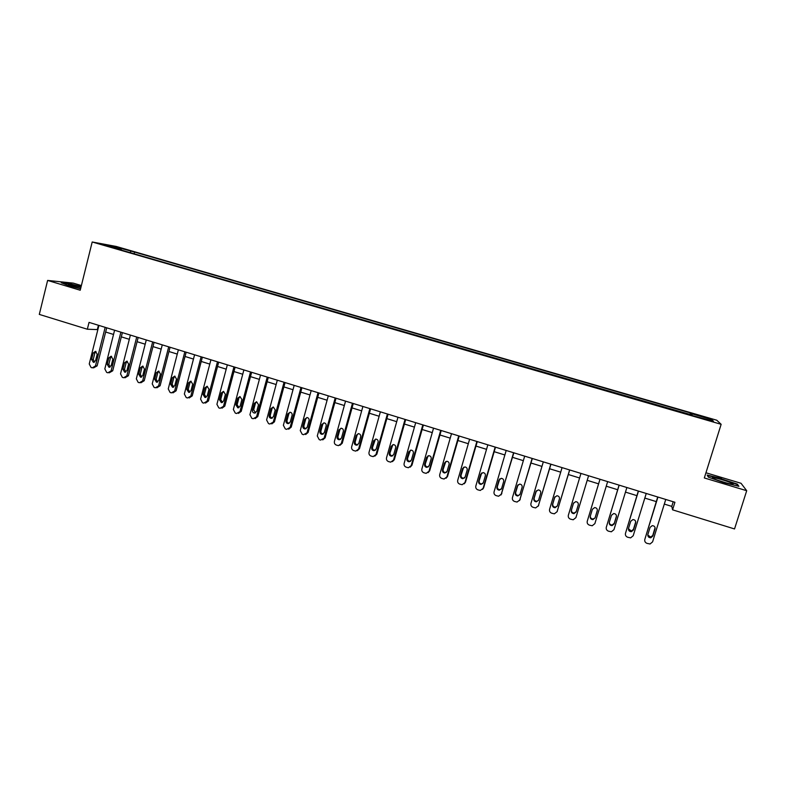 <?xml version="1.0" encoding="UTF-8"?>
<svg xmlns="http://www.w3.org/2000/svg" width="786" height="786" viewBox="0 0 786 786"><rect width="100%" height="100%" fill="white"/><g stroke="black" fill="none" stroke-linecap="round" stroke-linejoin="round"><path stroke-width="1.18" d="M103.958 245.222L110.472 246.735L103.958 245.222M81.38 285.564L73.304 283.137L47.622 280.425L39.3 314.41L87.334 329.226L97.867 329.619M716.773 420.225L116.19 246.44L92.198 241.99L721.145 424.312L716.773 420.225M721.145 424.312L704.325 477.957L746.7 490.71L741.041 483.292L705.946 472.779M664.317 504.081L671.775 506.38L672.58 509.829L674.928 502.274L89.044 322.388L87.334 329.226M709.08 420.117L701.22 418.142L708.943 420.559M690.53 415.057L690.432 412.945L134.593 252.08L134.16 253.809M690.904 413.524L711.782 419.577L713.472 421.227L691.965 415.47M121.388 250.115L692.132 415.047M121.299 249.663L104.41 244.77L114.304 246.598L134.593 252.08M746.7 490.71L734.537 528.949L672.58 509.829M47.622 280.425L80.221 290.231L92.198 241.99M105.648 332.026L113.538 334.453M121.319 336.85L129.307 339.306M137.088 341.704L145.194 344.199M152.965 346.597L161.179 349.122M168.951 351.519L177.272 354.083M185.044 356.471L193.474 359.074M201.236 361.462L209.783 364.095M217.545 366.482L226.201 369.155M233.963 371.542L242.736 374.244M250.488 376.632L259.38 379.373M267.122 381.75L276.141 384.531M283.874 386.909L293.011 389.728M300.743 392.106L309.998 394.955M317.731 397.343L327.104 400.221M334.826 402.609L344.327 405.527M352.04 407.905L361.668 410.872M369.381 413.249L379.137 416.246M386.84 418.624L396.724 421.669M404.417 424.037L414.428 427.122M422.121 429.49L432.261 432.614M439.944 434.982L450.221 438.146M457.894 440.504L468.309 443.717M475.972 446.075L486.524 449.327M494.188 451.685L504.877 454.976M512.521 457.334L523.348 460.665M530.992 463.023L541.967 466.403M549.591 468.751L560.713 472.17M568.327 474.518L579.587 477.986M587.191 480.325L598.578 483.832M606.252 486.2L617.668 489.717M625.469 492.115L636.896 495.642M644.815 498.078L656.271 501.606M673.219 501.753L671.775 506.38M98.417 325.266L97.366 329.472M690.432 412.945L689.843 414.861M130.918 251.412L129.995 252.611M710.465 420.363L711.782 419.577M114.304 246.598L114.491 247.688M721.528 478.527L707.184 475.068L708.324 477.112L724.279 482.791L738.909 486.308L737.297 484.097L721.42 478.88M81.125 286.595L68.922 283.52L61.239 282.714L69.188 285.868L80.585 288.737M737.091 484.746L737.297 484.097M665.752 499.454L652.586 541.868L650.071 543.981L646.996 543.362C645.168 542.586 644.441 541.269 644.815 539.412L657.931 497.057M657.705 496.988L644.815 539.412M652.842 536.072L650.788 537.771C648.617 537.673 647.644 536.583 647.87 534.5L650.081 527.367L652.223 525.647C654.355 525.795 655.298 526.885 655.062 528.919L652.842 536.072L652.773 535.404L650.729 537.093L647.762 535.06M655.092 527.612L652.773 535.404M646.239 493.47L633.202 535.747L630.637 537.86L627.66 537.241C625.843 536.474 625.125 535.168 625.489 533.311L638.478 491.083M638.32 491.034L625.489 533.311M633.457 529.97L631.364 531.67C629.232 531.542 628.289 530.452 628.515 528.418L630.706 521.295L632.887 519.575C634.97 519.752 635.894 520.843 635.658 522.847L633.457 529.97L633.457 529.322L631.364 531.022L628.446 528.732M635.736 521.796L633.457 529.322M626.874 487.517L613.964 529.666L611.341 531.788L608.462 531.169C606.664 530.403 605.947 529.096 606.301 527.249L619.162 485.149M619.073 485.129L606.301 527.249M614.21 523.908L612.078 525.618C609.995 525.461 609.071 524.37 609.307 522.366L611.479 515.272L613.689 513.553C615.733 513.759 616.627 514.84 616.381 516.805L614.21 523.908L614.279 523.289L612.147 524.989C610.437 524.95 609.484 524.095 609.288 522.444M616.489 516.038L614.279 523.289M607.647 481.612L594.864 523.633L592.202 525.765L589.402 525.136C587.614 524.38 586.896 523.083 587.26 521.236L599.993 479.264M599.973 479.264L587.26 521.236M595.1 517.895L592.939 519.605C590.905 519.418 590.001 518.338 590.237 516.373L592.389 509.289L594.629 507.579C596.623 507.795 597.498 508.876 597.262 510.821L595.1 517.895L593.076 519.006C591.249 518.888 590.325 517.945 590.306 516.147M597.35 510.34L595.238 517.306M576.05 517.188L588.576 475.756L575.902 517.65L573.2 519.772L570.479 519.153C568.71 518.396 567.993 517.1 568.347 515.262L580.962 473.427M576.138 511.932L573.947 513.641C571.943 513.425 571.068 512.354 571.304 510.409L573.426 503.354L575.696 501.645C577.651 501.881 578.516 502.961 578.27 504.867L576.138 511.932M576.226 511.647L574.144 513.052C572.159 512.845 571.275 511.774 571.51 509.839L573.583 502.961M714.317 478.88C719.848 481.484 735.411 485.65 732.886 483.862L731.216 482.958C724.741 479.971 707.999 475.746 713.511 478.497L714.317 478.88M708.491 477.171L707.577 475.53L721.479 478.89L736.757 484.294L738.074 486.102M727.315 483.223L717.756 480.256M80.948 287.293C71.968 284.837 67.694 284.07 68.127 284.964L80.624 288.59M79.062 288.236L74.1 286.978M62.428 283.186L69.099 283.884L81.046 286.89M569.614 469.94L557.068 511.706L554.346 513.828L551.693 513.209C549.935 512.462 549.227 511.165 549.581 509.338L562.069 467.621M557.048 511.774L569.693 469.959M557.303 506.007L555.083 507.707C553.128 507.481 552.263 506.41 552.509 504.494L554.611 497.459L556.901 495.75C558.817 496.005 559.661 497.086 559.416 498.963L557.303 506.007M557.294 506.037L555.358 507.147C553.403 506.921 552.538 505.86 552.784 503.944L554.916 496.811M550.799 464.162L538.381 505.801L535.63 507.923L533.046 507.304C531.297 506.567 530.599 505.28 530.943 503.453L543.313 461.863M538.253 506.155L550.947 464.212M538.607 500.122L536.376 501.822C534.451 501.576 533.606 500.515 533.841 498.619L535.934 491.614L538.233 489.904C540.12 490.179 540.945 491.24 540.699 493.107L538.607 500.122M538.508 500.387L536.7 501.291C534.785 501.046 533.94 499.975 534.175 498.098L536.396 490.749M532.122 458.425L519.821 499.945L517.05 502.058L514.525 501.448C512.796 500.711 512.099 499.424 512.443 497.607L524.684 456.145M519.566 500.554L532.328 458.493M520.047 494.276L517.797 495.986C515.901 495.72 515.076 494.659 515.311 492.793L517.385 485.797L519.693 484.097C521.55 484.382 522.356 485.443 522.12 487.281L520.047 494.276M519.851 494.758L518.18 495.465C516.294 495.209 515.478 494.148 515.714 492.282L518.023 484.756M513.582 452.736L501.399 494.119L498.609 496.241L496.143 495.632C494.423 494.895 493.726 493.618 494.07 491.81L506.194 450.466M501.006 494.954L513.847 452.815M501.615 488.479L499.346 490.179C497.489 489.904 496.683 488.843 496.919 487.006L498.963 480.03L501.291 478.33C503.119 478.635 503.905 479.686 503.669 481.504L501.615 488.479M501.311 489.128L499.798 489.688C497.951 489.413 497.135 488.352 497.371 486.514L499.788 478.831M495.17 447.087L483.105 488.342L480.295 490.464L477.888 489.855C476.178 489.128 475.491 487.851 475.825 486.043L487.841 444.837M482.575 489.364L483.606 487.86L495.494 447.185M483.311 482.722L481.042 484.422C479.205 484.127 478.419 483.076 478.654 481.258L480.678 474.302L483.017 472.602C484.815 472.917 485.591 473.968 485.345 475.766L483.311 482.722M482.899 483.528L481.543 483.94C479.725 483.655 478.929 482.604 479.165 480.786L481.671 472.976M476.886 441.467L464.939 482.614L462.119 484.716L459.761 484.117C458.061 483.39 457.373 482.132 457.707 480.325L469.615 439.236M464.271 483.783L465.499 482.142L477.279 441.585M465.145 477.004L462.856 478.694C461.058 478.399 460.282 477.348 460.517 475.55L462.522 468.623L464.86 466.923C466.629 467.248 467.395 468.289 467.159 470.067L465.145 477.004M464.624 477.937L463.426 478.242C461.637 477.947 460.851 476.906 461.087 475.108L463.681 467.189M458.739 435.896L446.9 476.915L444.07 479.018L441.761 478.428C440.072 477.701 439.394 476.444 439.718 474.646L451.508 433.675M446.114 478.222L447.519 476.473L459.191 436.034M447.106 471.325L444.807 473.015C443.039 472.71 442.272 471.669 442.498 469.881L444.493 462.974L446.841 461.284C448.58 461.608 449.337 462.649 449.091 464.418L447.106 471.325M446.487 472.357L445.436 472.583C443.668 472.278 442.901 471.236 443.137 469.458L445.819 461.47M440.71 430.364L428.989 471.256L426.15 473.359L423.89 472.769C422.21 472.052 421.542 470.794 421.866 469.006L433.538 428.164M428.085 472.671L429.667 470.834L441.221 430.522M429.185 465.685L426.886 467.375C425.138 467.061 424.391 466.019 424.617 464.251L426.592 457.364L428.94 455.674C430.659 456.018 431.396 457.049 431.16 458.798L429.185 465.685M428.478 466.805L427.574 466.963C425.835 466.648 425.079 465.607 425.314 463.848L428.056 455.801M422.819 424.872L411.206 465.646L408.366 467.739L406.146 467.159C404.476 466.442 403.808 465.194 404.132 463.406L415.696 422.681M410.194 467.149L411.943 465.233L423.389 425.039M411.392 460.095L409.093 461.775C407.374 461.451 406.627 460.409 406.863 458.66L408.808 451.793L411.166 450.113C412.856 450.457 413.583 451.488 413.348 453.217L411.392 460.095M410.616 461.274L409.83 461.382C408.121 461.058 407.374 460.026 407.61 458.277L410.42 450.191M405.045 419.41L393.55 460.065L390.701 462.158L388.52 461.579C386.869 460.871 386.201 459.623 386.515 457.845L397.971 417.238M392.44 461.637L394.336 459.682L405.674 419.606M393.727 454.534L391.428 456.214C389.728 455.88 389.001 454.848 389.227 453.119L391.163 446.271L393.511 444.591C395.181 444.935 395.898 445.967 395.663 447.676L393.727 454.534M392.872 455.772L392.224 455.841C390.534 455.507 389.797 454.485 390.033 452.756L392.882 444.63M387.4 413.996L376.003 454.524L373.154 456.617L371.021 456.047C369.381 455.34 368.713 454.092 369.027 452.323L380.375 411.835M374.824 456.165L376.848 454.161L388.078 414.202M376.189 449.012L373.881 450.683C372.21 450.349 371.483 449.327 371.719 447.607L373.625 440.779L375.983 439.099C377.634 439.453 378.341 440.484 378.105 442.184L376.189 449.012M375.276 450.299L374.735 450.329C373.065 449.995 372.338 448.973 372.574 447.263L375.472 439.119M369.872 408.612L358.593 449.032L355.744 451.115L353.641 450.545C352.01 449.838 351.352 448.61 351.656 446.841L362.896 406.47M357.335 450.712L359.487 448.678L370.609 408.838M358.77 443.53L356.461 445.2C354.81 444.856 354.093 443.835 354.329 442.135L356.225 435.326L358.573 433.656C360.194 434.01 360.902 435.031 360.666 436.721L358.77 443.53M357.807 444.847L357.365 444.866C355.714 444.522 355.007 443.51 355.233 441.811L357.129 435.022L358.161 433.656M352.472 403.267L341.291 443.569L338.442 445.642L336.379 445.082C334.757 444.385 334.099 443.157 334.414 441.388L345.545 401.145M339.974 445.279L342.244 443.235L353.268 403.513M341.468 438.087L339.159 439.747C337.528 439.403 336.83 438.392 337.056 436.702L338.933 429.913L341.281 428.242C342.883 428.606 343.58 429.618 343.344 431.298L341.468 438.087M340.456 439.433L340.122 439.433C338.491 439.089 337.793 438.077 338.019 436.387L339.886 429.628L340.967 428.242M335.19 397.962L324.117 438.136L320.6 440.091L319.234 439.659L317.279 435.984L328.302 395.849M322.751 439.885L325.119 437.831L336.035 398.227M324.284 432.683L321.985 434.344C320.374 433.99 319.676 432.978 319.902 431.298L321.759 424.528L324.107 422.868C325.689 423.232 326.377 424.244 326.151 425.904L324.284 432.683M323.243 434.049L322.987 434.039C321.386 433.695 320.698 432.683 320.914 431.013L322.771 424.263L323.881 422.858M318.025 392.695L307.061 432.752L303.573 434.707L302.217 434.275L300.262 430.61L311.187 390.593M305.646 434.53L308.112 432.457L318.92 392.971M307.218 427.309L304.919 428.969C303.327 428.616 302.649 427.604 302.865 425.943L304.713 419.193L307.051 417.533C308.613 417.897 309.291 418.909 309.065 420.559L307.218 427.309M306.147 428.694L305.98 428.684C304.398 428.331 303.71 427.329 303.936 425.668L305.774 418.948L306.904 417.523M300.979 387.459L290.113 427.407L286.654 429.353L285.308 428.92L283.373 425.275L294.19 385.376M288.668 429.195L291.223 427.132L301.932 387.753M290.27 421.974L287.981 423.634C286.409 423.271 285.731 422.269 285.947 420.618L287.774 413.888L290.103 412.228C291.655 412.601 292.323 413.603 292.097 415.244L290.27 421.974M289.179 423.379L289.091 423.369C287.519 423.015 286.851 422.013 287.067 420.363L288.884 413.662L290.034 412.228M284.051 382.261L273.282 422.092L269.853 424.037L268.507 423.605L266.592 419.97L277.311 380.188M271.809 423.9L274.442 421.836L285.053 382.566M273.44 416.678L271.15 418.329C269.598 417.965 268.93 416.973 269.146 415.332L270.954 408.622L273.282 406.971L275.247 409.968L273.44 416.678M272.329 418.093L272.31 418.083C270.757 417.73 270.099 416.727 270.315 415.096L272.113 408.406L273.282 406.971M267.23 377.103L256.57 416.816L253.161 418.751L251.834 418.329L249.919 414.713L260.539 375.04M255.077 418.633L257.779 416.57L268.291 377.427M256.717 411.422L254.438 413.063C252.895 412.699 252.237 411.707 252.453 410.076L254.251 403.385L256.57 401.734L258.515 404.721L256.717 411.422M255.597 412.837L253.672 409.86L255.46 403.189L256.639 401.744M250.528 371.975L239.976 411.569L236.586 413.505L235.269 413.092L233.363 409.486L243.886 369.931M238.453 413.397L241.223 411.353L251.638 372.309M240.113 406.195L237.834 407.836L235.879 404.859L237.657 398.188L239.966 396.547L241.892 399.514L240.113 406.195M238.993 407.62L237.146 404.662L238.915 398.011L240.094 396.566M233.943 366.875L223.479 406.362L220.119 408.298L218.813 407.885L216.916 404.289L227.341 364.851M221.937 408.209L224.786 406.156L235.102 367.229M223.617 401.007L221.347 402.638L219.412 399.681L221.171 393.029L223.479 391.389L225.386 394.346L223.617 401.007M222.497 402.432L220.728 399.494L222.487 392.872L223.666 391.418M217.467 361.815L207.101 401.194L203.771 403.13L202.464 402.717L200.587 399.131L210.913 359.801M205.49 403.061L208.457 401.007L218.675 362.189M207.239 395.849L204.969 397.48L203.063 394.533L204.802 387.901L207.101 386.26L208.988 389.208L207.239 395.849M206.109 397.274L204.419 394.366L206.158 387.753L207.337 386.309M201.108 356.795L190.841 396.056L187.52 397.981L186.233 397.578L184.356 394.012L194.584 354.791M189.161 397.952L192.236 395.889L202.356 357.178M190.969 390.73L188.709 392.361L186.813 389.424L188.542 382.811L190.831 381.171L192.698 384.108L190.969 390.73M189.839 392.155L188.227 389.276L189.947 382.684L191.116 381.23M184.848 351.804L174.679 390.947L171.387 392.882L170.1 392.469L168.243 388.923L178.373 349.819M172.949 392.872L176.113 390.799L186.154 352.207M174.797 385.641L172.547 387.272L170.68 384.344L172.389 377.752L174.669 376.121L176.516 379.039L174.797 385.641M173.677 387.066L172.134 384.216L173.834 377.644L175.003 376.189M168.705 346.842L158.625 385.877L155.363 387.812L154.085 387.4L152.229 383.863L162.27 344.877M156.846 387.812L160.108 385.749L170.051 347.265M158.743 380.591L156.502 382.212L154.655 379.304L156.345 372.721L158.615 371.1L160.442 374.008L158.743 380.591M157.632 382.016L156.149 379.186L157.839 372.633L158.998 371.189M152.661 341.92L142.679 380.846L139.436 382.772L138.169 382.369L136.332 378.842L146.275 339.965M140.851 382.792L144.211 380.729L154.056 342.352M142.797 375.57L140.556 377.192L138.729 374.293L140.409 367.73L142.669 366.109L144.477 369.007L142.797 375.57M141.686 376.985L140.272 374.185L141.942 367.651L143.091 366.217M136.725 337.027L126.841 375.846L123.618 377.761L122.361 377.368L120.533 373.851L130.388 335.082M124.974 377.801L128.413 375.737L138.169 337.469M126.949 370.579L124.728 372.2L122.911 369.312L124.571 362.778L126.831 361.157L128.619 364.036L126.949 370.579M125.858 371.994L124.493 369.224L126.153 362.71L127.293 361.275M120.897 332.173L111.101 370.874L107.908 372.79L106.65 372.397L104.833 368.899L114.599 330.238M109.195 372.839L112.722 370.786L122.39 332.625M111.209 365.628L108.989 367.249L107.201 364.37L108.841 357.846L111.091 356.225L112.86 359.104L111.209 365.628M110.128 367.042L108.832 364.301L110.472 357.797L111.592 356.372M105.177 327.34L95.47 365.932L92.296 367.858L91.048 367.465L89.24 363.967L98.918 325.424M93.534 367.907L97.13 365.863L106.709 327.811M95.568 360.705L93.367 362.317L91.589 359.457L93.22 352.953L95.45 351.342L97.209 354.201L95.568 360.705M94.507 362.11L93.259 359.399L94.89 352.924L95.99 351.499M655.062 528.919L654.984 528.28M635.658 522.847L635.648 522.218M616.381 516.805L616.44 516.215M576.099 517.05L575.902 517.65M571.304 510.409L571.51 509.839M557.333 511.136L557.068 511.706M552.509 504.494L552.784 503.944M554.611 497.459L554.877 496.939M538.705 505.251L538.381 505.801M533.841 498.619L534.175 498.098M535.934 491.614L536.258 491.103M520.204 499.415L519.821 499.945M515.311 492.793L515.714 492.282M501.841 493.618L501.399 494.119M496.919 487.006L497.371 486.514M483.606 487.86L483.105 488.342M478.654 481.258L479.165 480.786M480.678 474.302L481.189 473.87M465.499 482.142L464.939 482.614M460.517 475.55L461.087 475.108M462.522 468.623L463.092 468.201M447.519 476.473L446.9 476.915M442.498 469.881L443.137 469.458M444.493 462.974L445.122 462.571M429.667 470.834L428.989 471.256M424.617 464.251L425.314 463.848M426.592 457.364L427.27 456.98M411.943 465.233L411.206 465.646M406.863 458.66L407.61 458.277M408.808 451.793L409.555 451.439M394.336 459.682L393.55 460.065M389.227 453.119L390.033 452.756M391.163 446.271L391.959 445.927M376.848 454.161L376.003 454.524M371.719 447.607L372.574 447.263M373.625 440.779L374.48 440.455M359.487 448.678L358.593 449.032M354.329 442.135L355.233 441.811M356.225 435.326L357.129 435.022M342.244 443.235L341.291 443.569M337.056 436.702L338.019 436.387M338.933 429.913L339.886 429.628M325.119 437.831L324.117 438.136M319.902 431.298L320.914 431.013M321.759 424.528L322.771 424.263M308.112 432.457L307.061 432.752M302.865 425.943L303.936 425.668M304.713 419.193L305.774 418.948M291.223 427.132L290.113 427.407M285.947 420.618L287.067 420.363M287.774 413.888L288.884 413.662M274.442 421.836L273.282 422.092M269.146 415.332L270.315 415.096M270.954 408.622L272.113 408.406M257.779 416.57L256.57 416.816M252.453 410.076L253.672 409.86M254.251 403.385L255.46 403.189M241.223 411.353L239.976 411.569M235.879 404.859L237.146 404.662M237.657 398.188L238.915 398.011M224.786 406.156L223.479 406.362M219.412 399.681L220.728 399.494M221.171 393.029L222.487 392.872M208.457 401.007L207.101 401.194M203.063 394.533L204.419 394.366M204.802 387.901L206.158 387.753M192.236 395.889L190.841 396.056M186.813 389.424L188.227 389.276M188.542 382.811L189.947 382.684M176.113 390.799L174.679 390.947M170.68 384.344L172.134 384.216M172.389 377.752L173.834 377.644M160.108 385.749L158.625 385.877M154.655 379.304L156.149 379.186M156.345 372.721L157.839 372.633M144.211 380.729L142.679 380.846M138.729 374.293L140.272 374.185M140.409 367.73L141.942 367.651M128.413 375.737L126.841 375.846M122.911 369.312L124.493 369.224M124.571 362.778L126.153 362.71M112.722 370.786L111.101 370.874M107.201 364.37L108.832 364.301M108.841 357.846L110.472 357.797M97.13 365.863L95.47 365.932M91.589 359.457L93.259 359.399M93.22 352.953L94.89 352.924M650.788 537.771L650.729 537.093M631.364 531.67L631.364 531.022M612.078 525.618L612.147 524.989M592.939 519.605L593.076 519.006M573.947 513.641L574.144 513.052M731.56 484.156L732.886 483.862M555.083 507.707L555.358 507.147M536.376 501.822L536.7 501.291M517.797 495.986L518.18 495.465M499.346 490.179L499.798 489.688M481.042 484.422L481.543 483.94M462.856 478.694L463.426 478.242M444.807 473.015L445.436 472.583M426.886 467.375L427.574 466.963M409.093 461.775L409.83 461.382M391.428 456.214L392.224 455.841M373.881 450.683L374.735 450.329M356.461 445.2L357.365 444.866M339.159 439.747L340.122 439.433M321.985 434.344L322.987 434.039M304.919 428.969L305.98 428.684M287.981 423.634L289.091 423.369M271.15 418.329L272.31 418.083M254.438 413.063L255.558 412.856M237.834 407.836L238.895 407.659M221.347 402.638L222.34 402.501M204.969 397.48L205.903 397.362M188.709 392.361L189.583 392.263M172.547 387.272L173.382 387.193M156.502 382.212L157.288 382.143M140.556 377.192L141.303 377.142M124.728 372.2L125.426 372.161M108.989 367.249L109.657 367.209M93.367 362.317L93.996 362.297"/></g></svg>
